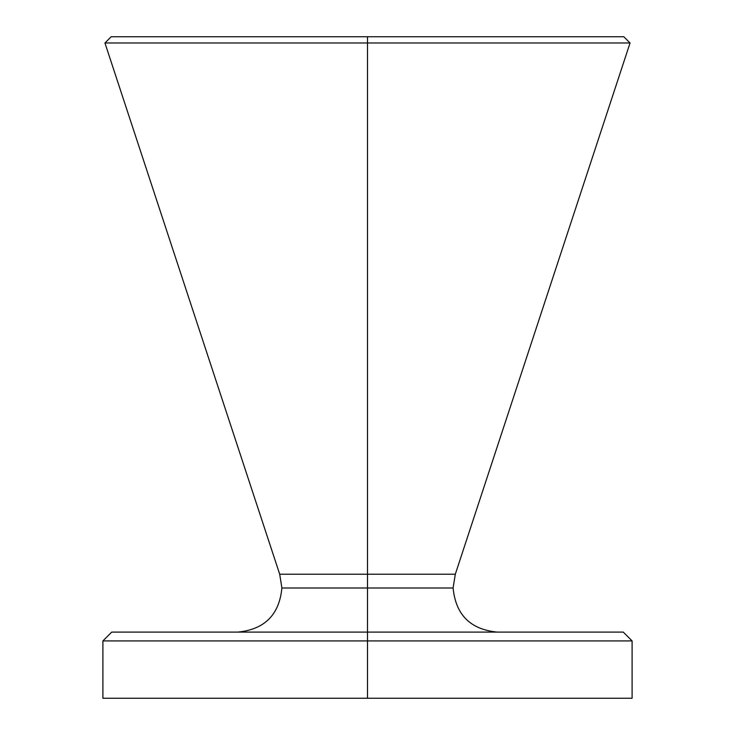<?xml version="1.0" encoding="UTF-8"?>
<svg xmlns="http://www.w3.org/2000/svg" width="735" height="735" viewBox="0 0 735 735"><rect width="100%" height="100%" fill="white"/><g stroke="black" fill="none" stroke-linecap="round" stroke-linejoin="round"><path stroke-width="1.1" d="M632.1 698.25L102.9 698.25L367.5 698.25L367.5 588L453.1 588L281.9 588L367.5 588L367.5 640.92L632.1 640.92L367.5 640.92L367.5 698.25L632.1 698.25L632.1 640.92L623.28 632.1L111.72 632.1L623.28 632.1M455.305 574.219L630.051 42.988L623.813 36.75L367.5 36.75L367.5 42.988L630.051 42.988L367.5 42.988L367.5 574.219L279.695 574.219L367.5 574.219L367.5 588L281.9 588L367.5 588L367.5 574.219L455.305 574.219L453.1 588C455.709 614.782 470.409 629.482 497.2 632.1M111.187 36.75L104.949 42.988L279.695 574.219L367.5 574.219L367.5 42.988L104.949 42.988L367.5 42.988L367.5 36.75L111.187 36.75L623.813 36.75M367.5 574.219L455.305 574.219L367.5 574.219M367.5 588L453.1 588L367.5 588M367.5 640.92L102.9 640.92L367.5 640.92M279.695 574.219L281.9 588C279.291 614.782 264.591 629.482 237.8 632.1M102.9 698.25L102.9 640.92L111.72 632.1"/></g></svg>
